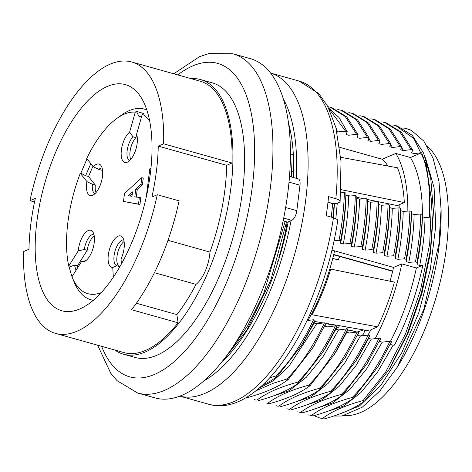 <?xml version="1.0" encoding="UTF-8"?>
<svg xmlns="http://www.w3.org/2000/svg" width="472" height="472" viewBox="0 0 472 472"><rect width="100%" height="100%" fill="white"/><g stroke="black" fill="none" stroke-linecap="round" stroke-linejoin="round"><path stroke-width="0.71" d="M287.241 222.047A117.457 50.941 105.7 0 1 279.347 255.753M331.297 217.149L332.695 203.52L336.223 203.644L339.527 202.199L340.111 201.438L339.757 200.565L338.495 199.674L335.846 198.671A167.796 72.771 -74.3 0 0 299.059 81.048L270.544 73.048A167.796 72.771 -74.3 0 1 294.693 254.095A167.796 72.771 -74.3 0 1 179.92 396.161L208.429 404.168A167.796 72.771 -74.3 0 0 333.468 217.757L337.12 219.409L337.734 220.542M334.276 203.591L332.848 217.586M307.124 320.571L313.508 319.774L315.06 320.211L314.063 323.06L303.402 342.312M258.762 388.373L273.553 380.574L288.604 366.75L316.706 323.804L314.063 323.06M316.706 323.804L324.429 322.836L325.981 323.273L324.978 326.123L327.627 326.866L335.344 325.904L336.896 326.335L335.899 329.185L325.202 348.478M272.934 396.085L289.206 390.692L306.346 377.222L323.155 356.49L338.542 329.928L335.899 329.185M338.542 329.928L346.265 328.966L348.466 327.232M294.77 402.203L311.077 396.787L328.117 383.411L344.914 362.702L360.378 336.052L357.735 335.309L358.732 332.459L357.18 332.028L349.463 332.99L346.814 332.247L347.817 329.397L346.265 328.966C334.943 352.844 322.352 371.606 308.487 385.24L310.033 385.677C300.688 392.84 287.129 398.84 269.365 403.678L266.568 403.041M360.378 336.052L368.101 335.091L369.653 335.521L368.65 338.371L357.982 357.634M305.697 405.265L322.016 399.831L339.126 386.385L355.894 365.694L371.299 339.114L368.65 338.371M371.299 339.114L379.016 338.153L380.568 338.589L379.571 341.433L382.214 342.176L389.937 341.215L391.489 341.651L390.486 344.495L393.135 345.238L394.48 345.067C407.106 320.718 416.581 294.097 422.894 265.199L416.375 267.972L401.814 263.889L393.542 267.406A117.457 50.941 105.7 0 1 390.043 281.2M340.802 192.824L344.365 192.582L345.917 193.013L345.976 195.355C345.61 210.713 343.834 226.672 340.637 243.239L343.286 243.983C346.477 227.421 348.253 211.456 348.619 196.092L345.976 195.355M348.619 196.092L355.286 195.644L356.832 196.081L356.891 198.417C356.531 213.786 354.755 229.746 351.557 246.307L354.201 247.045C357.41 230.489 359.186 214.53 359.534 199.154L356.891 198.417M359.534 199.154L366.201 198.706L367.753 199.143L367.812 201.479C367.458 216.825 365.682 232.785 362.472 249.369L365.121 250.107C368.319 233.54 370.095 217.574 370.455 202.222L367.812 201.479M370.455 202.222L377.122 201.768L378.668 202.205L378.727 204.541C378.361 219.905 376.585 235.864 373.393 252.431L376.042 253.169C379.234 236.614 381.01 220.648 381.37 205.285L378.727 204.541M381.37 205.285L388.037 204.83L389.589 205.267L389.648 207.603C389.294 222.973 387.512 238.938 384.308 255.494L386.957 256.237C390.167 239.646 391.943 223.687 392.291 208.347L389.648 207.603M392.291 208.347L398.958 207.892L400.504 208.329L400.563 210.665C400.203 226.017 398.427 241.983 395.229 258.556L397.878 259.299C401.07 242.732 402.846 226.767 403.212 211.409L400.563 210.665M403.212 211.409L409.873 210.954L411.425 211.391L411.484 213.727C411.118 229.091 409.342 245.056 406.144 261.618L408.793 262.361C411.991 245.8 413.773 229.84 414.127 214.471L411.484 213.727M414.127 214.471L420.794 214.017L422.346 214.453L422.399 216.79C422.056 232.13 420.281 248.089 417.065 264.68L419.714 265.423C422.912 248.844 424.688 232.879 425.048 217.533L422.399 216.79M425.048 217.533L429.42 217.238C430.653 191.207 428.069 169.708 421.673 152.739L410.428 157.518L395.866 153.435L382.202 159.247A117.457 50.941 105.7 0 1 387.99 166.008M339.722 147.329L382.202 159.247M421.673 152.739L414.227 153.612L411.578 152.869L412.723 150.061L411.177 149.63L403.306 150.55L401.654 147.394M336.984 131.948L345.669 131.257L347.215 131.688L346.07 134.496L348.714 135.24L356.59 134.319L358.13 134.75L356.985 137.559L359.634 138.302L367.505 137.381L369.051 137.812L367.906 140.621L370.555 141.364L378.426 140.444L379.966 140.874L378.821 143.683L381.47 144.426L389.341 143.506L390.887 143.936L389.742 146.745L392.391 147.488L400.262 146.568L401.802 146.999L400.657 149.807L403.306 150.55M222.277 361.481L246.809 330.223L270.816 280.097L286.557 221.852L287.566 222.135L291.779 220.341A8.39 3.64 -74.3 0 0 296.823 210.671L299.991 185.219A8.39 3.64 -74.3 0 0 298.204 178.864L289.495 176.422M331.887 250.113L393.542 267.406M422.894 265.199L419.714 265.423M417.065 264.68L416.977 262.332L415.431 261.901L408.793 262.361M406.144 261.618L406.062 259.27L404.516 258.839L397.878 259.299M395.229 258.556L395.141 256.207L393.595 255.777L386.957 256.237M384.308 255.494L384.226 253.145L382.68 252.715L376.042 253.169M373.393 252.431L373.305 250.083L371.759 249.653L365.121 250.107M362.472 249.369L362.39 247.021L360.844 246.59L354.201 247.045M351.557 246.307L351.469 243.959L349.923 243.522L343.286 243.983M340.637 243.239L340.554 240.897L339.008 240.46L334.005 240.808M279.394 257.476L278.84 257.511M289.796 176.504L289.861 171.135M229.929 351.239L247.723 325.715L263.447 294.357L285.029 221.852L286.244 221.769L283.159 220.902M290.386 149.99L291.407 169.507L291.342 176.941M332.695 203.52L330.901 203.497L330.878 203.007L328.064 202.217M291.413 171.489L293.649 172.115M314.045 415.649L319.603 417.921L323.957 418.988L319.621 417.926M308.688 414.853L313.036 415.926L308.706 414.864M297.767 411.791L302.121 412.864L297.785 411.802M286.852 408.728L288.404 409.165M275.931 405.666L277.489 406.103M266.586 403.053L269.365 403.678M254.095 399.542L255.653 399.973M255.553 390.975L273.323 383.234L286.651 379.116L288.197 379.553C278.852 386.716 265.293 392.71 247.529 397.548L246.431 397.241M362.307 407.171L341.94 416.009L362.307 407.171L380.025 390.775L397.129 367.346L423.821 309.384L438.978 243.788L441.06 209.474L438.978 181.478L433.113 158.344L423.809 141.063L411.472 130.461L406.652 128.655L403.713 127.989L402.822 128.213M323.957 418.988C341.628 414.121 355.186 408.121 364.62 400.988L363.08 400.557C345.315 405.395 331.751 411.389 322.406 418.552M302.121 412.864C319.798 407.997 333.35 401.996 342.784 394.863L341.244 394.433C323.473 399.265 309.915 405.265 300.57 412.428M313.036 415.926C330.713 411.059 344.271 405.059 353.705 397.925L352.159 397.495C334.394 402.327 320.836 408.327 311.485 415.49M291.2 409.802C308.965 404.964 322.523 398.964 331.869 391.801L330.323 391.371C312.558 396.203 299 402.203 289.649 409.366M280.285 406.74C298.05 401.902 311.603 395.902 320.948 388.739L319.408 388.303C301.637 393.141 288.079 399.141 278.728 406.303M308.487 385.24C290.722 390.078 277.164 396.079 267.813 403.241M258.45 400.616C276.214 395.778 289.767 389.778 299.112 382.615L297.572 382.178C279.802 387.016 266.243 393.017 256.892 400.179M262.043 385.488L271.258 380.579L277.276 376.491L275.736 376.054L269.825 377.753M391.919 125.151L392.798 124.921L395.754 125.599L413.844 138.491L426.151 164.227L431.538 200.606L429.679 243.782L420.611 289.778L405.46 333.987L385.648 372.042L363.08 400.557M380.998 122.089L381.877 121.859L384.827 122.537L399.796 131.812L411.177 149.63M370.083 119.027L370.962 118.796L373.918 119.475L388.881 128.738L400.262 146.568M359.162 115.959L360.042 115.734L362.998 116.413L377.96 125.676L389.341 143.506M348.248 112.896L349.127 112.672L352.082 113.351L367.045 122.614L378.426 140.444M337.327 109.834L338.206 109.61L341.162 110.289L356.124 119.552L367.505 137.381M397.306 126.036L412.221 135.299L423.596 153.052L430.741 178.28L433.308 209.538L430.387 250.455L421.301 293.318L407.029 334.388L388.733 370.054L364.62 400.988M386.385 122.968L401.336 132.231L412.723 150.061M415.431 261.901C418.587 245.357 420.369 229.398 420.794 214.017M422.346 214.453C421.921 229.834 420.133 245.794 416.977 262.332M352.159 397.495C366.024 383.854 378.615 365.098 389.937 341.215M391.489 341.651L377.812 366.998L353.705 397.925M375.464 119.906L390.421 129.169L401.802 146.999M404.516 258.839C407.666 242.295 409.454 226.336 409.873 210.954M411.425 211.391C411 226.772 409.212 242.732 406.062 259.27M341.244 394.433C355.109 380.792 367.7 362.03 379.016 338.153M380.568 338.589L366.897 363.936L342.784 394.863M364.549 116.844L379.5 126.107L390.887 143.936M393.595 255.777C396.745 239.233 398.533 223.268 398.958 207.892M400.504 208.329C400.085 223.71 398.297 239.67 395.141 256.207M330.323 391.371C344.188 377.73 356.779 358.968 368.101 335.091M369.653 335.521L355.976 360.873L331.869 391.801M352.059 113.339L353.611 113.776L368.585 123.039L379.966 140.874M382.68 252.715C385.831 236.171 387.618 220.206 388.037 204.83M389.589 205.267C389.164 220.648 387.376 236.608 384.226 253.145M319.408 388.303C333.273 374.668 345.864 355.906 357.18 332.028M358.732 332.459L345.062 357.811L320.948 388.739M341.144 110.277L342.696 110.713L357.664 119.976L369.051 137.812M371.759 249.653C374.91 233.109 376.697 217.144 377.122 201.768M378.668 202.205C378.249 217.586 376.461 233.546 373.305 250.083M347.817 329.397L334.141 354.749L310.033 385.677M356.59 134.319L345.209 116.49L330.247 107.227L327.881 106.66M330.223 107.215L331.775 107.651L346.749 116.914L358.13 134.75M360.844 246.59C363.995 230.047 365.782 214.082 366.201 198.706M367.753 199.143C367.328 214.524 365.54 230.483 362.39 247.021M297.572 382.178C311.437 368.543 324.028 349.781 335.344 325.904M336.896 326.335L323.226 351.687L299.112 382.615M345.669 131.257L329.013 108.867M328.571 107.988L338.967 117.451L347.215 131.688M349.923 243.522C353.074 226.979 354.861 211.019 355.286 195.644M356.832 196.081C356.413 211.462 354.625 227.421 351.469 243.959M286.651 379.116C300.517 365.481 313.107 346.719 324.429 322.836M325.981 323.273L312.305 348.625L288.197 379.553M335.976 127.894L336.294 128.626M339.008 240.46C342.159 223.917 343.946 207.957 344.365 192.582M345.917 193.013C345.492 208.4 343.704 224.359 340.554 240.897M275.736 376.054C289.596 362.419 302.192 343.657 313.508 319.774M315.06 320.211L301.39 345.563L277.276 376.491M406.675 128.661A151.016 65.496 105.7 0 1 406.787 128.691A151.016 65.496 105.7 0 1 411.472 130.461M286.575 222.282L285.029 221.852M427.39 146.332A142.627 61.856 105.7 0 1 446.382 248.03A142.627 61.856 105.7 0 1 343.427 415.496M441.06 209.143A142.627 61.856 105.7 0 1 441.125 213.356A142.627 61.856 105.7 0 1 439.102 245.989A142.627 61.856 105.7 0 1 398.58 365.045A142.627 61.856 105.7 0 1 396.622 368.154M387.087 164.704A117.457 50.941 -74.3 0 0 385.305 165.507M293.023 154.633L290.752 153.996M407.843 211.09A134.237 58.215 -74.3 0 0 395.866 153.435M422.393 216.388A134.237 58.215 -74.3 0 0 410.428 157.518M340.672 189.567L404.327 202.565L399.041 204.813A117.457 50.941 105.7 0 1 399.253 207.975M340.749 157.306L397.524 167.796A127.735 55.395 105.7 0 1 404.327 202.565M399.123 205.945L367.765 199.567M364.183 198.842L356.867 197.355M350.13 195.992L345.97 195.148M291.1 141.694A117.457 50.941 -74.3 0 0 290.162 142.255M390.456 341.362A134.237 58.215 -74.3 0 0 416.375 267.972M375.199 338.619A134.237 58.215 -74.3 0 0 401.814 263.889M310.871 315.213L311.962 314.747L377.712 326.86L370.892 329.757A117.457 50.941 105.7 0 1 367.965 335.102M377.712 326.86A127.735 55.395 105.7 0 0 394.421 282.097L330.766 269.099A114.377 49.601 105.7 0 1 311.962 314.747M330.766 269.099L329.651 269.571M370.19 331.084L325.951 323.355M323.544 322.948L314.641 321.462M308.304 320.417L307.98 320.364M150.35 173.572A117.457 50.941 -74.3 0 0 125.334 84.6A117.457 50.941 -74.3 0 0 44.563 183.932A117.457 50.941 -74.3 0 0 61.891 310.782A117.457 50.941 -74.3 0 0 150.35 173.572M167.991 240.319L209.963 252.089A26.845 11.641 105.7 0 1 196.01 284.368A130.042 56.398 105.7 0 1 176.87 314.594L178.115 322.789L131.529 309.726A140.945 61.13 -74.3 0 0 179.118 200.854L157.282 194.73L151.907 197.013A130.042 56.398 -74.3 0 0 158.25 146.113L163.625 143.83L232.041 163.023L226.666 165.306L158.25 146.113M196.01 284.368L154.427 272.704M176.87 314.594L136.39 303.242M157.282 194.73A140.945 61.13 105.7 0 1 55.548 333.403A140.945 61.13 105.7 0 1 23.6 251.552L28.975 249.269A130.042 56.398 -74.3 0 1 35.317 198.37L29.942 200.653A140.945 61.13 105.7 0 1 131.676 61.979A140.945 61.13 105.7 0 1 163.625 143.83M178.115 322.789A140.945 61.13 105.7 0 1 123.965 352.596L55.548 333.403M34.544 201.945L29.942 200.653M131.676 61.979L200.098 81.172A140.945 61.13 105.7 0 1 232.041 163.023M226.666 165.306A130.042 56.398 105.7 0 1 209.963 252.089M190.989 78.617A142.627 61.856 105.7 0 1 200.553 79.556A142.627 61.856 105.7 0 1 230.932 187.596A142.627 61.856 105.7 0 1 123.511 354.207A142.627 61.856 105.7 0 1 114.855 350.035M200.553 79.556L212.199 82.824A142.627 61.856 105.7 0 1 242.578 190.865A142.627 61.856 105.7 0 1 135.157 357.475L123.511 354.207M173.749 73.785L199.444 56.711L208.724 53.613L232.908 53.779L250.372 58.675A176.186 76.411 105.7 0 1 287.902 192.139A176.186 76.411 105.7 0 1 155.211 397.955L137.741 393.052L117.044 380.662L110.731 373.21L97.621 345.203M333.781 416.033L341.94 416.009M278.138 261.529L277.695 261.364M433.349 213.362L430.535 252.579L421.903 293.448L408.174 332.837L390.663 366.968M338.306 414.469L359.481 405.967L381.287 384.674L401.707 352.826L418.699 312.96L430.328 269.471L435.709 226.418L434.104 187.703L425.467 157.754M327.397 411.407L343.728 406.044L360.844 392.627L377.683 371.883L393.135 345.238M337.799 132.178L336.377 129.44M370.555 141.364L368.897 138.207M392.391 147.488L390.733 144.332M334.554 203.597L333.244 217.692M335.857 218.63L337.262 203.202M346.814 332.247L336.135 351.534M316.511 408.333L332.884 402.781L349.929 389.317L366.691 368.821L382.214 342.176M307.915 320.47A117.457 50.941 -74.3 0 0 334.583 250.868M335.846 198.671L328.565 196.629A167.796 72.771 -74.3 0 1 326.187 215.716L333.468 217.757M293.484 177.537A153.53 66.587 -74.3 0 0 288.457 122.921M221.15 362.885A153.53 66.587 -74.3 0 0 288.191 221.869M356.478 331.946L352.436 330.807L357.068 332.04M357.168 332.058L363.617 329.91M352.436 330.807A10.065 5.664 -3.5 0 1 347.669 329.845M339.397 325.651L338.813 326.943L336.005 328.896M320.234 323.355L320.989 322.518M326.512 323.45L330.807 324.937L336.276 325.114M364.248 330.022L364.313 331.722C364.006 334.023 362.62 335.444 360.148 335.987M335.633 325.291L334.648 324.836M388.792 205.043A16.78 7.275 -74.3 0 0 388.291 203.739M378.503 201.75L377.588 201.898M375.759 201.863L371.387 200.305M339.71 256.449L338.206 259.924L332.766 258.402M128.508 195.697L132.514 191.886L131.959 196.34L128.508 195.697M132.26 193.921L130.083 195.992M136.455 111.386L143.429 113.451L142.261 114.189L136.579 134.249A16.331 7.08 105.7 0 1 135.452 150.662A16.331 7.08 105.7 0 1 126.927 162.333A16.331 7.08 105.7 0 1 124.82 162.409A16.331 7.08 105.7 0 1 121.54 148.951A16.331 7.08 105.7 0 1 129.599 132.19L135.281 112.13L136.455 111.386L138.839 116.218L141.464 116.997M129.599 132.19L133.004 136.809A13.422 5.823 -74.3 0 0 127.222 150.161A13.422 5.823 -74.3 0 0 129.57 160.681M133.004 136.809L135.918 137.629L136.738 134.726M130.738 159.459A13.422 5.823 105.7 0 1 135.918 137.629M102.105 167.997A13.422 5.823 -74.3 0 0 98.825 169.413L93.332 166.775A16.331 7.08 105.7 0 1 100.713 165.212A16.331 7.08 105.7 0 1 99.781 186.292A16.331 7.08 105.7 0 1 92.241 195.42A16.331 7.08 105.7 0 1 86.919 181.614L80.287 173.301L80.848 173.135L85.603 175.714L88.512 176.528L92.943 166.286M85.603 175.714L90.825 163.631M86.919 181.614L92.412 184.245A13.422 5.823 -74.3 0 0 94.878 193.762M92.412 184.245L95.32 185.065L88.512 176.528M98.825 169.413L101.734 170.227A13.422 5.823 105.7 0 1 102.471 169.649M96.046 192.541A13.422 5.823 105.7 0 1 95.32 185.065M80.848 173.135L86.995 158.834M135.281 112.13A93.963 40.751 -74.3 0 0 116.625 118.602A93.963 40.751 -74.3 0 0 86.7 158.462L93.332 166.775M77.839 267.453L77.379 265.925L74.47 265.111L69.154 267.058L68.735 266.055L78.293 250.856A16.331 7.08 105.7 0 1 84.04 234.313A16.331 7.08 105.7 0 1 92.465 231.439A16.331 7.08 105.7 0 1 93.822 234.112A16.331 7.08 105.7 0 1 92.37 250.39A16.331 7.08 105.7 0 1 83.992 261.647A16.331 7.08 105.7 0 1 81.526 261.594L85.851 260.638M76.033 270.32L74.47 265.111M93.857 234.23A13.422 5.823 -74.3 0 0 84.281 249.505L78.293 250.856M77.379 265.925L87.196 250.325A13.422 5.823 105.7 0 1 94.217 235.876M87.196 250.325L84.281 249.505M81.526 261.594L71.962 276.793A93.963 40.751 -74.3 0 0 72.133 277.212A93.963 40.751 -74.3 0 0 101.35 292.611M71.974 276.769L69.154 267.058M123.723 239.87A13.422 5.823 -74.3 0 0 119.894 241.806A13.422 5.823 -74.3 0 0 114.076 255.671A13.422 5.823 -74.3 0 0 116.938 265.807L112.749 267.494A16.331 7.08 105.7 0 1 108.194 256.095A16.331 7.08 105.7 0 1 115.38 238.183A16.331 7.08 105.7 0 1 122.331 237.086A16.331 7.08 105.7 0 1 121.05 258.939L121.363 264.131M119.858 266.792L119.847 266.621A13.422 5.823 105.7 0 1 117.168 255.258A13.422 5.823 105.7 0 1 124.083 241.522M119.847 266.621L116.938 265.807M113.339 277.265L112.749 267.494M150.857 169.153L149.783 168.852L150.94 168.357M146.273 197.054L149.783 168.852M93.432 300.275A98.996 42.934 105.7 0 1 90.895 299.75A98.996 42.934 105.7 0 1 74.299 282.403L72.133 277.212M116.625 118.602L121.168 115.292A98.996 42.934 105.7 0 1 144.367 109.109A98.996 42.934 105.7 0 1 146.81 109.982M80.287 173.301A93.963 40.751 -74.3 0 0 68.735 266.055M149.589 120.643A93.963 40.751 -74.3 0 0 142.261 114.189M141.801 177.69L124.484 193.49L123.493 201.444L138.514 204.099L139.346 197.414L134.797 196.936L135.788 188.983L141.01 184.056L141.801 177.69L143.258 178.103L142.467 184.463L137.246 189.396L136.29 197.095M139.346 197.414L140.803 197.827L139.972 204.506L123.493 201.444M139.972 204.506L138.514 204.099M135.788 188.983L137.246 189.396M141.01 184.056L142.467 184.463M333.739 254.491L392.698 271.022M289.006 182.133L299.991 185.219M285.648 207.532L296.823 210.671M283.725 218.088L291.779 220.341M101.627 346.324A162.763 70.588 -74.3 0 0 183.101 353.086A162.763 70.588 -74.3 0 0 252.302 186.729A162.763 70.588 -74.3 0 0 177.755 74.906M232.908 53.779A176.186 76.411 105.7 0 1 270.432 187.237A176.186 76.411 105.7 0 1 137.753 393.058M204.287 380.668A159.406 69.13 -74.3 0 0 291.053 220.654M296.263 178.316A159.406 69.13 -74.3 0 0 283.3 98.967M246.744 330.365L248.773 327.078M291.407 169.566L291.436 173.413M286.87 408.74L288.421 409.177M275.949 405.678L277.507 406.115M254.113 399.554L255.665 399.99M395.731 125.593L397.288 126.024M384.816 122.525L386.367 122.962M373.895 119.463L375.452 119.9M362.98 116.401L364.531 116.838M333.674 254.762L392.633 271.294M441.125 213.356L441.102 209.474M398.58 365.045L397.153 367.363M433.343 209.373L433.373 213.232M388.68 370.172L390.71 366.892M377.765 367.11L379.789 363.829M301.337 345.675L303.366 342.389M312.252 348.737L314.281 345.451M323.172 351.799L325.202 348.519M334.087 354.861L336.117 351.581M345.008 357.923L347.038 354.643M355.923 360.986L357.953 357.705M366.844 364.048L368.874 360.767M299.059 81.048L318.777 93.556L327.71 106.336L335.84 127.375L341.026 161.412L340.123 201.326M337.722 220.619C322.848 320.358 260.597 419.856 208.429 404.168M331.303 325.06L330.807 324.925M281.654 249.682L281.153 249.54M90.895 299.75L93.267 300.416M144.367 109.109L146.745 109.775"/></g></svg>
